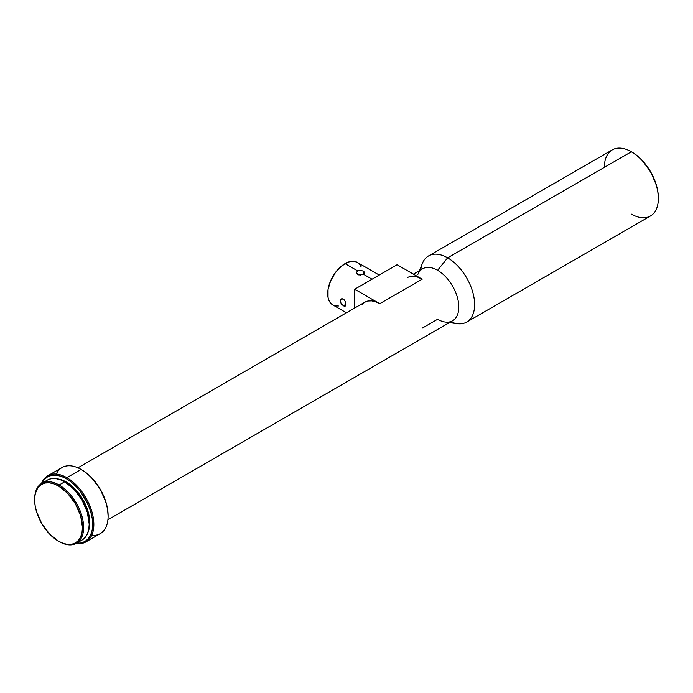 <?xml version="1.0" encoding="UTF-8"?>
<svg xmlns="http://www.w3.org/2000/svg" width="693" height="693" viewBox="0 0 693 693"><rect width="100%" height="100%" fill="white"/><g stroke="black" fill="none" stroke-linecap="round" stroke-linejoin="round"><path stroke-width="1.04" d="M658.35 198.172A37.353 21.57 -120 0 0 658.35 197.843A37.353 21.57 -120 0 0 631.938 152.096L631.358 151.758A38.176 22.037 60 0 1 658.35 198.51A38.176 22.037 60 0 1 631.358 214.094M449.393 322.617L457.259 323.683A38.176 22.037 -120 0 0 474.168 298.674A38.176 22.037 -120 0 0 447.626 257.839L631.358 151.758L447.626 257.839A38.176 22.037 60 0 1 472.557 291.476A38.176 22.037 60 0 1 466.71 322.063L650.441 215.991A38.176 22.037 -120 0 0 656.297 185.395A38.176 22.037 -120 0 0 631.358 151.758L637.092 155.656L642.047 160.256L650.614 171.812L656.34 185.014L657.839 191.597L658.35 198.51M466.71 322.063A38.176 22.037 60 0 1 450.814 321.795M107.917 519.767L452.59 320.772A29.99 17.316 -120 0 0 457.189 296.734A29.99 17.316 -120 0 0 437.595 270.305L447.626 257.839L437.595 270.305A29.99 17.316 60 0 1 458.454 302.391A29.99 17.316 60 0 1 445.175 322.046A29.99 17.316 60 0 1 437.595 319.282L422.176 328.187M56.28 474.064A38.176 22.037 60 0 1 81.116 469.438L81.116 469.438A38.176 22.037 60 0 1 108.108 516.19L108.108 515.523A37.353 21.57 -120 0 0 81.696 469.776A37.353 21.57 -120 0 0 81.402 469.611M357.588 274.48L356.384 272.678L357.588 270.868L360.481 270.313L363.366 271.145L363.366 274.203L372.046 279.21L363.366 274.203L360.481 275.034L358.203 274.766L356.384 272.678L357.588 270.868L345.053 263.626A24.541 14.172 120 0 0 329.019 285.256A24.541 14.172 120 0 0 332.787 304.92L330.63 303.127L329.019 300.589L328.032 297.401L328.032 289.579L330.63 280.864L335.412 272.574L341.666 265.965L348.44 262.058L351.697 261.322L354.695 261.443L357.319 262.413L359.485 264.206L361.088 266.744M343.927 306.055L341.684 304.34L340.488 302.304L340.298 300.294L341.684 298.787L343.927 299.506L345.608 302.079L345.833 305.388L345.296 306.063L343.927 306.055M66.849 477.676A38.176 22.037 60 0 1 93.841 524.428A38.176 22.037 60 0 1 85.932 541.9A38.176 22.037 60 0 1 76.117 543.468A38.176 22.037 -120 0 0 93.841 524.428A38.176 22.037 -120 0 0 66.849 477.676A38.176 22.037 -120 0 0 41.502 483.506A38.176 22.037 60 0 1 47.765 475.788A38.176 22.037 60 0 1 66.849 477.676L81.116 469.438L66.849 477.676M85.932 541.9L100.199 533.671A38.176 22.037 -120 0 0 108.108 516.19A38.176 22.037 -120 0 0 81.116 469.438A38.176 22.037 -120 0 0 62.032 467.55L47.765 475.788M356.384 272.678L356.462 272.158M342.221 298.744L344.438 300.026L345.833 302.832L346.015 304.253L343.373 305.786L341.207 303.699L340.237 300.918L340.791 299.307L342.221 298.744M341.199 298.978L341.684 298.787M41.952 483.238A37.353 21.57 60 0 1 71.526 482.328A37.353 21.57 60 0 1 92.68 524.428L93.841 524.428L92.68 524.428L92.178 530.084L90.67 534.944L88.228 538.808L84.944 541.528L80.942 543.009L76.377 543.191M88.21 531.635A33.264 19.205 -120 0 0 66.268 482.016L65.67 482.363L66.268 482.016A33.264 19.205 -120 0 0 57.796 478.95M47.41 480.084L51.126 478.707L55.353 478.542L59.953 479.582L64.726 481.8L74.099 489.362L82.043 500.077L87.344 512.309L89.215 524.211L88.739 529.452L87.344 533.948L85.083 537.534L82.043 540.055A34.624 19.993 -120 0 0 87.344 512.309A34.624 19.993 -120 0 0 64.726 481.8L59.139 485.022A34.624 19.993 60 0 1 81.757 515.54A34.624 19.993 60 0 1 76.447 543.286A34.624 19.993 60 0 1 59.139 541.571A34.624 19.993 -120 0 0 83.619 527.434A34.624 19.993 -120 0 0 59.139 485.022L58.558 486.027A33.81 19.517 60 0 1 82.467 527.434A33.81 19.517 60 0 1 58.558 541.242L49.411 533.853L41.649 523.397L36.469 511.443L35.109 505.483L34.65 499.826L35.109 494.707L36.469 490.315L38.678 486.824L41.649 484.355L45.279 483.012L49.411 482.848L53.889 483.861L58.558 486.027L67.706 493.407L75.459 503.872L80.648 515.817L82.467 527.434L82.008 532.553L80.648 536.945L78.439 540.445L75.459 542.914L71.838 544.256L67.706 544.421L63.219 543.399L58.558 541.242A33.81 19.517 60 0 1 34.65 499.826A33.81 19.517 60 0 1 58.558 486.027L59.139 485.022A34.624 19.993 -120 0 0 34.65 499.159A34.624 19.993 -120 0 0 34.65 499.497A34.624 19.993 60 0 1 41.823 483.307A34.624 19.993 60 0 1 59.139 485.022L64.726 481.8A34.624 19.993 -120 0 0 47.41 480.084L41.823 483.307M407.181 277.728A29.99 17.316 60 0 1 422.176 279.21L379.755 303.699A29.99 17.316 -120 0 0 364.761 302.217L362.127 304.4M417.784 274.61A29.99 17.316 60 0 1 437.595 270.305A29.99 17.316 -120 0 0 422.6 268.823L413.392 274.142M41.866 483.419L44.309 479.556L47.592 476.827L51.594 475.346L56.159 475.164L61.114 476.29L66.268 478.681L71.422 482.241L76.377 486.841L80.942 492.29L88.228 504.911L90.67 511.599L92.178 518.191L92.68 524.428A37.353 21.57 60 0 1 76.576 543.217M88.002 532.12L89.336 527.797L89.787 522.756L89.336 517.203L88.002 511.33L82.9 499.575L79.34 494.144L70.859 485.195L66.268 482.016L61.677 479.894L57.268 478.889M343.373 305.786L346.015 304.262L345.296 306.063L343.373 305.786M338.418 306.011L335.412 305.89L332.787 304.92L346.431 312.794M364.327 271.968L364.492 273.077L363.366 274.203L363.366 271.145L364.492 272.271L364.353 273.345M363.366 274.203L358.749 274.922M379.236 275.06L357.319 262.413A24.541 14.172 120 0 0 345.053 263.626L357.588 270.868L360.481 270.313L363.366 271.145M81.116 469.438L86.842 473.336L91.797 477.936L100.372 489.492L106.098 502.694L107.597 509.286L108.108 516.19A38.176 22.037 60 0 1 91.684 535.386M418.035 277.295L422.176 279.21L397.106 264.743L354.695 289.232L354.695 308.03L354.695 289.232L379.755 303.699L375.623 301.784L371.639 300.875L367.974 301.022L364.761 302.217L77.928 467.818M379.755 303.699L354.695 289.232L397.106 264.743L422.176 279.21L379.755 303.699M420.816 269.854A38.176 22.037 60 0 1 428.534 255.951A38.176 22.037 60 0 1 447.626 257.839A38.176 22.037 -120 0 0 422.409 263.323L419.404 270.668M604.365 167.342A38.176 22.037 60 0 1 631.358 151.758A38.176 22.037 -120 0 0 612.274 149.87L428.534 255.951M631.358 151.758L631.938 152.096M82.043 540.055L76.447 543.286M34.65 499.159L34.65 499.826"/></g></svg>
